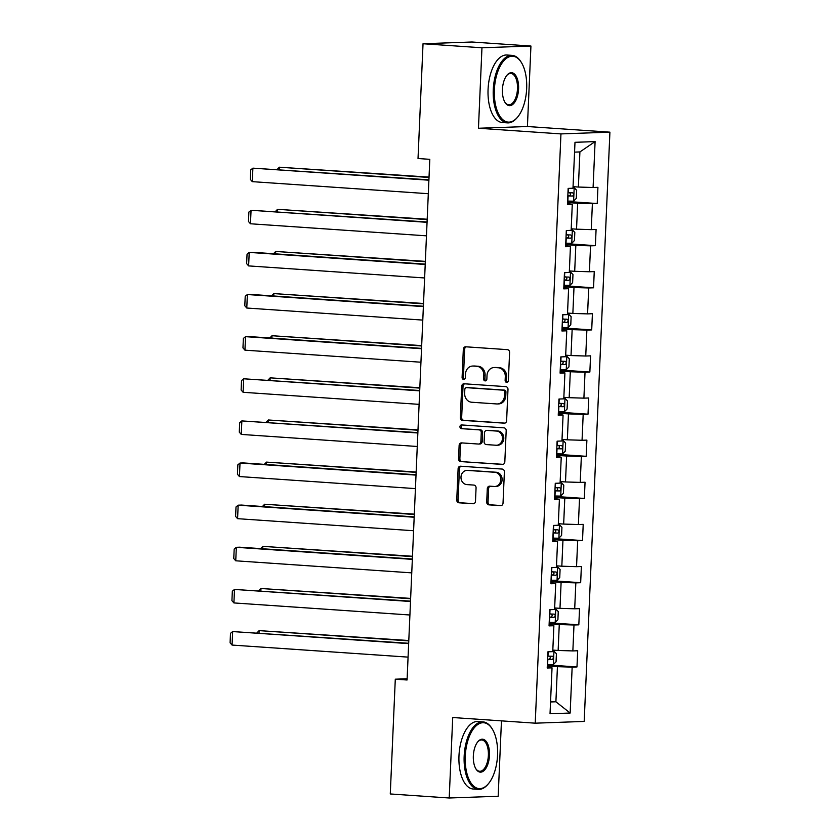 <?xml version="1.0" encoding="UTF-8"?>
<svg xmlns="http://www.w3.org/2000/svg" width="840" height="840" viewBox="0 0 840 840"><rect width="100%" height="100%" fill="white"/><g stroke="black" fill="none" stroke-linecap="round" stroke-linejoin="round"><path stroke-width="1.26" d="M506.667 382.368A1.859 1.617 -92 0 0 508.368 380.625L509.596 352.454A2.656 2.321 -92 0 0 507.402 349.65L465.759 346.794A2.656 2.321 -92 0 0 463.323 349.293L462.094 377.454A1.859 1.617 -92 0 0 465.339 377.675L465.497 374.031A8.495 7.413 -92 0 1 472.594 366.041A8.495 7.413 -92 0 1 473.267 366.051L476.742 366.293A8.495 7.413 -92 0 1 483.777 375.281L483.609 378.924A1.859 1.617 -92 0 0 486.854 379.144L487.011 375.501A8.495 7.413 -92 0 1 494.109 367.521A8.495 7.413 -92 0 1 494.781 367.531L498.257 367.762A8.495 7.413 -92 0 1 505.292 376.761L505.134 380.405A1.859 1.617 -92 0 0 506.667 382.368M486.707 502.036A2.656 2.321 -92 0 0 488.901 504.851L500.588 505.649A2.656 2.321 -92 0 0 503.024 503.16L504.389 471.881A2.656 2.321 -92 0 0 502.183 469.067L460.541 466.211A2.656 2.321 -92 0 0 458.115 468.709L456.75 499.989A2.656 2.321 -92 0 0 458.945 502.793L473.056 503.759A2.656 2.321 -92 0 0 475.482 501.27L476.07 487.882A2.656 2.321 -92 0 0 473.876 485.079L466.872 484.596A7.109 6.195 -92 0 1 460.981 477.404A7.109 6.195 -92 0 1 466.935 470.4A7.109 6.195 -92 0 1 467.492 470.411L494.907 472.29A7.109 6.195 -92 0 1 500.798 479.483A7.109 6.195 -92 0 1 494.855 486.486A7.109 6.195 -92 0 1 494.288 486.476L489.72 486.161A2.656 2.321 -92 0 0 487.294 488.649L486.707 502.036L488.03 501.995A2.656 2.321 -92 0 0 490.235 504.798L501.333 505.565M452.718 717.528L449.211 798L390.274 793.957L395.294 679.193L407.075 679.99L429.807 159.327L418.026 158.519L423.034 43.743L481.961 47.775L478.454 128.258L560.952 133.906L535.227 723.177L452.718 717.528M504.189 423.213A2.656 2.321 -92 0 0 506.615 420.714L507.99 389.435A2.656 2.321 -92 0 0 505.785 386.631L464.142 383.775A2.656 2.321 -92 0 0 461.706 386.264L460.341 417.543A2.656 2.321 -92 0 0 462.546 420.357L504.609 423.192M506.184 430.657L504.819 461.937A2.656 2.321 -92 0 1 502.394 464.425L460.74 461.58A2.656 2.321 -92 0 1 458.546 458.766L459.134 445.379A2.656 2.321 -92 0 1 461.559 442.89L478.454 444.045A2.656 2.321 -92 0 0 480.879 441.556L481.268 432.673A2.656 2.321 -92 0 0 479.073 429.86L461.486 428.663A1.859 1.617 -92 0 1 461.643 424.945L503.99 427.844A2.656 2.321 -92 0 1 506.184 430.657M560.952 133.906L609.913 132.163L584.188 721.434L535.227 723.177M547.344 664.923L576.986 666.95L577.689 650.748L572.859 650.926L573.993 624.992L578.823 624.824L579.537 608.622L574.707 608.79L575.831 582.865L580.661 582.698L581.375 566.496L576.545 566.664L577.678 540.74L582.509 540.572L583.212 524.36L578.382 524.538L579.516 498.614L584.346 498.435L585.05 482.233L580.22 482.402L581.353 456.477L586.183 456.309L586.887 440.108L582.057 440.276L583.191 414.351L588.021 414.183L588.735 397.981L583.905 398.149L585.029 372.225L589.859 372.046L590.573 355.845L585.743 356.024L586.876 330.089L591.707 329.921L592.41 313.719L587.58 313.887L588.714 287.963L593.544 287.794L594.248 271.593L589.418 271.761L590.551 245.837L595.381 245.669L596.085 229.457L591.255 229.635L592.389 203.71L597.219 203.532L597.923 187.331L593.093 187.499L595.098 141.593L574.99 142.306L572.985 188.223L568.155 188.391L567.441 204.593L572.271 204.424L567.494 203.542M576.986 666.95L572.155 667.128L570.15 713.034L550.032 713.748L552.038 667.842L547.207 668.01L547.922 651.808L552.751 651.641L553.885 625.716L549.055 625.884L549.759 609.683L554.589 609.504L555.723 583.579L550.893 583.758L551.597 567.557L556.426 567.378L557.561 541.453L552.731 541.622L553.434 525.42L558.264 525.252L559.398 499.328L554.568 499.495L555.272 483.294L560.101 483.126L561.236 457.202L556.405 457.37L557.12 441.168L561.95 440.99L563.073 415.065L558.243 415.244L558.957 399.031L563.787 398.864L564.921 372.939L560.091 373.107L560.795 356.906L565.625 356.738L566.759 330.813L561.928 330.981L562.632 314.78L567.462 314.601L568.596 288.677L563.766 288.855L564.47 272.654L569.3 272.475L570.433 246.55L565.603 246.719L566.317 230.517L571.148 230.349L572.271 204.424M549.139 623.847L559.272 624.54L558.138 650.465L552.815 650.097M549.098 624.834L553.885 625.716M558.138 650.465L572.859 650.926M559.272 624.54L573.993 624.992M550.977 581.711L561.11 582.414L559.986 608.339L554.652 607.971M550.935 582.708L555.723 583.579M559.986 608.339L574.707 608.79M561.11 582.414L575.831 582.865M552.815 539.585L562.957 540.278L561.824 566.202L556.5 565.845M552.773 540.572L557.561 541.453M561.824 566.202L576.545 566.664M562.957 540.278L577.678 540.74M554.663 497.459L564.795 498.152L563.661 524.076L558.337 523.708M554.61 498.445L559.398 499.328M563.661 524.076L578.382 524.538M564.795 498.152L579.516 498.614M556.5 455.332L566.633 456.026L565.499 481.95L560.175 481.582M556.458 456.32L561.236 457.202M565.499 481.95L580.22 482.402M566.633 456.026L581.353 456.477M558.337 413.196L568.47 413.889L567.336 439.824L562.013 439.457M558.296 414.194L563.073 415.065M567.336 439.824L582.057 440.276M568.47 413.889L583.191 414.351M560.175 371.07L570.308 371.763L569.174 397.688L563.85 397.331M560.133 372.057L564.921 372.939M569.174 397.688L583.905 398.149M570.308 371.763L585.029 372.225M562.013 328.944L572.145 329.637L571.022 355.562L565.688 355.194M561.971 329.931L566.759 330.813M571.022 355.562L585.743 356.024M572.145 329.637L586.876 330.089M563.85 286.808L573.993 287.511L572.859 313.435L567.536 313.068M563.808 287.805L568.596 288.677M572.859 313.435L587.58 313.887M573.993 287.511L588.714 287.963M565.698 244.681L575.831 245.375L574.697 271.299L569.373 270.942M565.656 245.669L570.433 246.55M574.697 271.299L589.418 271.761M575.831 245.375L590.551 245.837M567.536 202.555L577.668 203.249L576.534 229.173L571.211 228.805M576.534 229.173L591.255 229.635M577.668 203.249L592.389 203.71M595.098 141.593L579.904 151.935L578.372 187.047L573.048 186.679M578.372 187.047L593.093 187.499M478.454 128.258L527.415 126.514L530.933 46.043L481.961 47.775M530.933 46.043L471.996 42L423.034 43.743M449.211 798L498.173 796.257L501.459 720.867M527.415 126.514L609.913 132.163M407.127 678.762L395.294 679.193M579.904 151.935L574.56 152.124M550.578 701.411L555.901 701.778L557.434 666.666L547.302 665.973M550.547 701.967L555.901 701.778L570.15 713.034M547.26 666.96L552.038 667.842M557.434 666.666L572.155 667.128M567.577 201.506L597.219 203.532M565.74 243.632L595.381 245.669M563.903 285.757L593.544 287.794M562.065 327.894L591.707 329.921M560.217 370.02L589.859 372.046M558.38 412.146L588.021 414.183M556.542 454.282L586.183 456.309M554.704 496.409L584.346 498.435M552.867 538.534L582.509 540.572M551.029 580.661L580.661 582.698M549.182 622.797L578.823 624.824M507.476 382.19A1.859 1.617 -92 0 1 506.457 380.352L506.615 376.709A8.495 7.413 -92 0 0 499.58 367.721L498.257 367.762M494.109 367.521L495.432 367.469A8.495 7.413 -92 0 1 496.104 367.479L499.58 367.721M472.594 366.041L473.918 365.999A8.495 7.413 -92 0 1 474.59 366.009L478.065 366.24A8.495 7.413 -92 0 1 485.1 375.239L484.932 378.882A1.859 1.617 -92 0 0 485.951 380.709M466.337 346.836A2.656 2.321 -92 0 0 464.646 349.241L463.418 377.401A1.859 1.617 -92 0 0 464.436 379.239M464.719 383.817A2.656 2.321 -92 0 0 463.029 386.221L461.664 417.501A2.656 2.321 -92 0 0 463.869 420.305L504.935 423.119M504.62 392.133A1.859 1.617 -92 0 0 503.076 390.169L466.526 387.66A1.859 1.617 -92 0 0 464.825 389.403L464.656 393.246A8.495 7.413 -92 0 0 471.692 402.234L496.681 403.945A8.495 7.413 -92 0 0 497.354 403.956A8.495 7.413 -92 0 0 504.452 395.976L504.62 392.133L505.943 392.081A1.859 1.617 -92 0 0 504.399 390.117L503.076 390.169M467.555 387.618A1.859 1.617 -92 0 1 467.849 387.608L504.399 390.117M497.354 403.956L498.677 403.914A8.495 7.413 -92 0 0 505.775 395.923L504.452 395.976M505.943 392.081L505.775 395.923M503.129 464.342L460.74 461.58M462.137 442.932A2.656 2.321 -92 0 0 460.457 445.337L459.869 458.714A2.656 2.321 -92 0 0 462.063 461.528M479.777 443.993A2.656 2.321 -92 0 0 482.202 441.504L482.591 432.621A2.656 2.321 -92 0 0 480.396 429.818L461.486 428.663M462.357 424.998A1.859 1.617 -92 0 0 462.808 428.61M495.978 445.242A7.109 6.195 -92 0 0 496.534 445.253A7.109 6.195 -92 0 0 502.478 438.26A7.109 6.195 -92 0 0 496.598 431.067L486.938 430.406A2.656 2.321 -92 0 0 484.502 432.894L484.113 441.777A2.656 2.321 -92 0 0 486.318 444.581L495.978 445.242M496.534 445.253L497.858 445.211A7.109 6.195 -92 0 0 503.8 438.207A7.109 6.195 -92 0 0 497.921 431.015L496.598 431.067M487.841 430.374A2.656 2.321 -92 0 1 488.261 430.353L497.921 431.015M490.308 486.203A2.656 2.321 -92 0 0 488.618 488.607L488.03 501.995M494.855 486.486L496.178 486.433A7.109 6.195 -92 0 0 502.12 479.441A7.109 6.195 -92 0 0 496.23 472.248L494.907 472.29M466.935 470.4L468.258 470.358A7.109 6.195 -92 0 1 468.815 470.369L496.23 472.248M461.118 466.253A2.656 2.321 -92 0 0 459.438 468.657L458.073 499.937A2.656 2.321 -92 0 0 460.268 502.751L473.802 503.675M567.599 201.085L573.531 201.18L576.293 198.387L576.65 190.291L574.119 187.677L573.006 187.698M574.119 187.677L573.006 187.603M429.03 177.114L279.363 167.202L429.019 177.46M567.819 195.951L572.471 196.066C573.92 194.985 573.972 193.904 572.618 192.833L567.966 192.707M569.226 192.591C571 193.694 570.948 194.775 569.079 195.835L567.829 195.793M277.179 169.459L279.363 167.202L279.258 169.607M428.306 193.704L252.304 181.65L252.893 168.147L428.915 179.855M428.894 180.201L252.893 168.147L250.73 169.922L250.32 179.372L252.304 181.65M526.659 88.599A33.012 16.086 93.9 0 0 521.346 62.454A33.012 16.086 93.9 0 0 504.578 59.965A33.012 16.086 93.9 0 0 494.372 89.743A33.012 16.086 93.9 0 0 501.312 118.136A33.012 16.086 93.9 0 0 517.597 117.117A33.012 16.086 93.9 0 0 526.659 88.599M517.597 117.117L517.062 117.747A33.821 16.485 -86.1 0 1 507.497 122.871A33.821 16.485 -86.1 0 1 493.259 89.712A33.821 16.485 -86.1 0 1 512.117 55.377A33.821 16.485 -86.1 0 1 520.905 61.751L521.346 62.454M518.585 88.883A16.506 8.043 -86.1 0 1 513.481 103.772A16.506 8.043 -86.1 0 1 505.092 102.533A16.506 8.043 -86.1 0 1 502.435 89.46A16.506 8.043 -86.1 0 1 506.971 75.201A16.506 8.043 -86.1 0 1 515.109 74.686A16.506 8.043 -86.1 0 1 518.585 88.883M504.872 102.165A15.697 7.644 93.9 0 0 508.736 104.78A15.697 7.644 93.9 0 0 517.482 88.851A15.697 7.644 93.9 0 0 510.878 73.469A15.697 7.644 93.9 0 0 506.699 75.537M507.497 122.871L502.31 122.514A33.821 16.485 -86.1 0 1 488.072 89.355A33.821 16.485 -86.1 0 1 506.93 55.02L512.117 55.377M497.553 755.097A33.012 16.086 93.9 0 0 492.24 728.962A33.012 16.086 93.9 0 0 475.471 726.464A33.012 16.086 93.9 0 0 465.266 756.252A33.012 16.086 93.9 0 0 472.206 784.634A33.012 16.086 93.9 0 0 488.502 783.615A33.012 16.086 93.9 0 0 497.553 755.097M488.502 783.615L487.967 784.255A33.821 16.485 -86.1 0 1 478.391 789.369A33.821 16.485 -86.1 0 1 464.163 756.21A33.821 16.485 -86.1 0 1 483.021 721.885A33.821 16.485 -86.1 0 1 491.799 728.259L492.24 728.962M489.479 755.391A16.506 8.043 -86.1 0 1 484.376 770.28A16.506 8.043 -86.1 0 1 475.997 769.03A16.506 8.043 -86.1 0 1 473.34 755.958A16.506 8.043 -86.1 0 1 477.866 741.699A16.506 8.043 -86.1 0 1 486.014 741.195A16.506 8.043 -86.1 0 1 489.479 755.391M475.776 768.663A15.697 7.644 93.9 0 0 479.63 771.278A15.697 7.644 93.9 0 0 488.376 755.349A15.697 7.644 93.9 0 0 481.772 739.966A15.697 7.644 93.9 0 0 477.603 742.035M478.391 789.369L473.204 789.012A33.821 16.485 -86.1 0 1 458.976 755.864A33.821 16.485 -86.1 0 1 477.834 721.529L483.021 721.885M565.761 243.212L571.694 243.316L574.455 240.524L574.812 232.417L572.282 229.814L571.169 229.824M572.282 229.814L571.169 229.73M427.193 219.24L277.515 209.328L427.182 219.587M565.981 238.077L570.633 238.192C572.082 237.111 572.135 236.03 570.77 234.959L566.129 234.843M567.378 234.728C569.153 235.82 569.111 236.901 567.242 237.962L565.992 237.92M275.342 211.596L277.515 209.328L277.41 211.733M563.924 285.338L569.856 285.443L572.618 282.649L572.975 274.544L570.444 271.94L569.331 271.95M570.444 271.94L569.331 271.866M425.355 261.366L275.678 251.454L425.334 261.713M564.144 280.214L568.796 280.329C570.245 279.237 570.297 278.156 568.932 277.084L564.28 276.969M565.541 276.854C567.315 277.956 567.273 279.027 565.404 280.098L564.154 280.056M273.494 253.722L275.678 251.454L275.572 253.859M426.468 235.83L250.467 223.776L251.055 210.273L427.077 221.991M427.056 222.327L251.055 210.273L248.892 212.047L248.483 221.508L250.467 223.776M424.631 277.967L248.619 265.902L249.218 252.399L252.525 252.284L425.229 264.117M425.219 264.464L249.218 252.399L247.054 254.184L246.635 263.634L248.619 265.902M562.075 327.474L568.008 327.569L570.78 324.776L571.126 316.669L568.606 314.066L567.483 314.087M568.606 314.066L567.494 313.992M423.518 303.502L273.84 293.591L423.497 303.839M562.307 322.34L566.958 322.455C568.407 321.363 568.449 320.281 567.095 319.211L562.443 319.095M563.703 318.98C565.477 320.082 565.436 321.163 563.567 322.224L562.307 322.182M271.656 295.848L273.84 293.591L273.735 295.995M560.238 369.6L566.171 369.705L568.942 366.901L569.289 358.806L566.759 356.202L565.646 356.213M566.759 356.202L565.656 356.118M421.68 345.629L272.002 335.717L421.659 345.975M560.469 364.466L565.11 364.581C566.57 363.5 566.611 362.418 565.257 361.347L560.606 361.231M561.865 361.116C563.64 362.208 563.587 363.29 561.719 364.35L560.469 364.308M269.819 337.974L272.002 335.717L271.897 338.121M558.4 411.726L564.333 411.831L567.095 409.038L567.452 400.932L564.921 398.328L563.808 398.339M564.921 398.328L563.808 398.255M419.832 387.755L270.165 377.843L419.822 388.101M558.621 406.592L563.273 406.718C564.732 405.626 564.774 404.544 563.42 403.473L558.768 403.358M560.028 403.242C561.803 404.334 561.75 405.416 559.881 406.476L558.631 406.445M267.981 380.111L270.165 377.843L270.06 380.247M422.793 320.093L246.782 308.028L247.37 294.525L250.677 294.409L423.392 306.243M423.381 306.59L247.37 294.525L245.217 296.31L244.797 305.76L246.782 308.028M420.956 362.219L244.944 350.165L245.532 336.661L248.84 336.546L421.554 348.38M421.544 348.716L245.532 336.661L243.369 338.436L242.959 347.886L244.944 350.165M419.108 404.355L243.107 392.291L243.695 378.788L419.717 390.506M419.695 390.852L243.695 378.788L241.532 380.572L241.122 390.022L243.107 392.291M417.27 446.481L241.269 434.417L241.857 420.913L417.879 432.632M417.858 432.978L241.857 420.913L239.694 422.699L239.285 432.149L241.269 434.417M415.433 488.607L239.421 476.553L240.02 463.05L243.327 462.924L416.042 474.757M416.02 475.104L240.02 463.05L237.857 464.825L237.447 474.275L239.421 476.553M413.595 530.733L237.584 518.679L238.172 505.176L241.49 505.06L414.194 516.894M414.183 517.23L238.172 505.176L236.019 506.951L235.599 516.411L237.584 518.679M411.757 572.87L235.746 560.805L236.334 547.302L239.642 547.187L412.356 559.02M412.346 559.367L236.334 547.302L234.181 549.087L233.762 558.537L235.746 560.805M409.909 614.996L233.909 602.931L234.497 589.428L410.519 601.146M410.508 601.493L234.497 589.428L232.334 591.213L231.924 600.663L233.909 602.931M408.072 657.122L232.071 645.067L232.659 631.565L408.681 643.283M408.66 643.619L232.659 631.565L230.496 633.339L230.087 642.789L232.071 645.067M556.563 453.852L562.496 453.957L565.257 451.164L565.614 443.058L563.083 440.454L561.971 440.475M563.083 440.454L561.971 440.381M417.995 429.891L268.317 419.979L417.984 430.227M556.784 448.728L561.435 448.844C562.884 447.752 562.937 446.67 561.572 445.599L556.93 445.483M558.18 445.368C559.965 446.471 559.913 447.552 558.044 448.613L556.794 448.57M266.144 422.237L268.317 419.979L268.212 422.384M554.726 495.989L560.658 496.083L563.42 493.29L563.776 485.195L561.246 482.58L560.133 482.601M561.246 482.58L560.133 482.507M416.157 472.017L266.48 462.105L416.147 472.364M554.946 490.854L559.598 490.969C561.047 489.878 561.099 488.806 559.734 487.736L555.082 487.61M556.343 487.494C558.117 488.596 558.075 489.678 556.206 490.739L554.957 490.697M264.306 464.363L266.48 462.105L266.375 464.51M552.877 538.115L558.81 538.22L561.582 535.427L561.939 527.321L559.409 524.716L558.285 524.727M559.409 524.716L558.296 524.633M414.32 514.143L264.642 504.231L414.298 514.49M553.109 532.98L557.76 533.096C559.209 532.014 559.262 530.933 557.897 529.861L553.245 529.746M554.505 529.631C556.279 530.722 556.238 531.804 554.369 532.865L553.109 532.822M262.458 506.499L264.642 504.231L264.537 506.636M551.04 580.24L556.973 580.346L559.745 577.553L560.091 569.447L557.561 566.843L556.448 566.853M557.561 566.843L556.458 566.769M412.482 556.269L262.805 546.357L412.461 556.615M551.271 575.117L555.912 575.232C557.372 574.14 557.413 573.058 556.059 571.988L551.408 571.872M552.668 571.756C554.442 572.859 554.4 573.93 552.521 575.001L551.271 574.959M260.62 548.625L262.805 546.357L262.7 548.762M549.202 622.377L555.135 622.472L557.907 619.678L558.254 611.573L555.723 608.969L554.61 608.99M555.723 608.969L554.61 608.895M410.634 598.405L260.967 588.494L410.624 598.742M549.423 617.243L554.075 617.358C555.534 616.266 555.576 615.184 554.222 614.114L549.57 613.998M550.83 613.883C552.605 614.985 552.552 616.067 550.683 617.127L549.433 617.085M258.783 590.751L260.967 588.494L260.862 590.898M547.365 664.503L553.298 664.608L556.059 661.804L556.416 653.709L553.885 651.105L552.773 651.115M553.885 651.105L552.773 651.021M408.796 640.532L259.13 630.62L408.786 640.878M547.586 659.369L552.237 659.484C553.686 658.403 553.739 657.321 552.384 656.25L547.732 656.135M548.993 656.019C550.767 657.111 550.715 658.192 548.846 659.253L547.596 659.211M256.946 632.877L259.13 630.62L259.024 633.024M506.615 376.709L505.292 376.761M496.104 367.479L494.781 367.531M484.932 378.882L483.609 378.924M485.1 375.239L483.777 375.281M478.065 366.24L476.742 366.293M474.59 366.009L473.267 366.051M463.418 377.401L462.094 377.454M464.646 349.241L463.323 349.293M506.457 380.352L505.134 380.405M463.869 420.305L462.546 420.357M461.664 417.501L460.341 417.543M463.029 386.221L461.706 386.264M467.849 387.608L466.526 387.66M459.869 458.714L458.546 458.766M460.457 445.337L459.134 445.379M482.202 441.504L480.879 441.556M482.591 432.621L481.268 432.673M480.396 429.818L479.073 429.86M488.261 430.353L486.938 430.406M488.618 488.607L487.294 488.649M468.815 470.369L467.492 470.411M460.268 502.751L458.945 502.793M458.073 499.937L456.75 499.989M459.438 468.657L458.115 468.709M490.235 504.798L488.901 504.851M573.605 201.117L574.182 187.751M568.207 192.717L568.397 188.381M567.851 201.096L568.071 195.962M569.079 195.835L572.471 196.066M571.756 243.243L572.345 229.877M566.37 234.853L566.559 230.507M566.002 243.222L566.234 238.088M567.242 237.962L570.633 238.192M569.919 285.369L570.507 272.002M564.533 276.98L564.722 272.643M564.165 285.348L564.385 280.224M565.404 280.098L568.796 280.329M568.082 327.506L568.67 314.129M562.695 319.106L562.884 314.769M562.327 327.485L562.548 322.35M563.567 322.224L566.958 322.455M566.244 369.631L566.822 356.265M560.857 361.242L561.047 356.895M560.49 369.611L560.711 364.476M561.719 364.35L565.11 364.581M564.407 411.757L564.984 398.391M559.01 403.368L559.199 399.031M558.653 411.737L558.873 406.602M559.881 406.476L563.273 406.718M562.569 453.884L563.147 440.517M557.172 445.494L557.361 441.157M556.804 453.863L557.036 448.739M558.044 448.613L561.435 448.844M560.721 496.02L561.309 482.654M555.335 487.62L555.524 483.284M554.967 495.999L555.198 490.865M556.206 490.739L559.598 490.969M558.884 538.146L559.472 524.78M553.497 529.756L553.686 525.409M553.13 538.125L553.35 532.99M554.369 532.865L557.76 533.096M557.046 580.272L557.634 566.905M551.659 571.883L551.849 567.546M551.292 580.251L551.513 575.127M552.521 575.001L555.912 575.232M555.208 622.409L555.786 609.032M549.822 614.009L550.011 609.672M549.454 622.388L549.675 617.253M550.683 617.127L554.075 617.358M553.371 664.534L553.949 651.168M547.974 656.145L548.163 651.798M547.617 664.514L547.837 659.379M548.846 659.253L552.237 659.484M467.702 387.608L466.379 387.66M479.987 444.003L478.663 444.045M488.05 430.353L486.728 430.395"/></g></svg>
